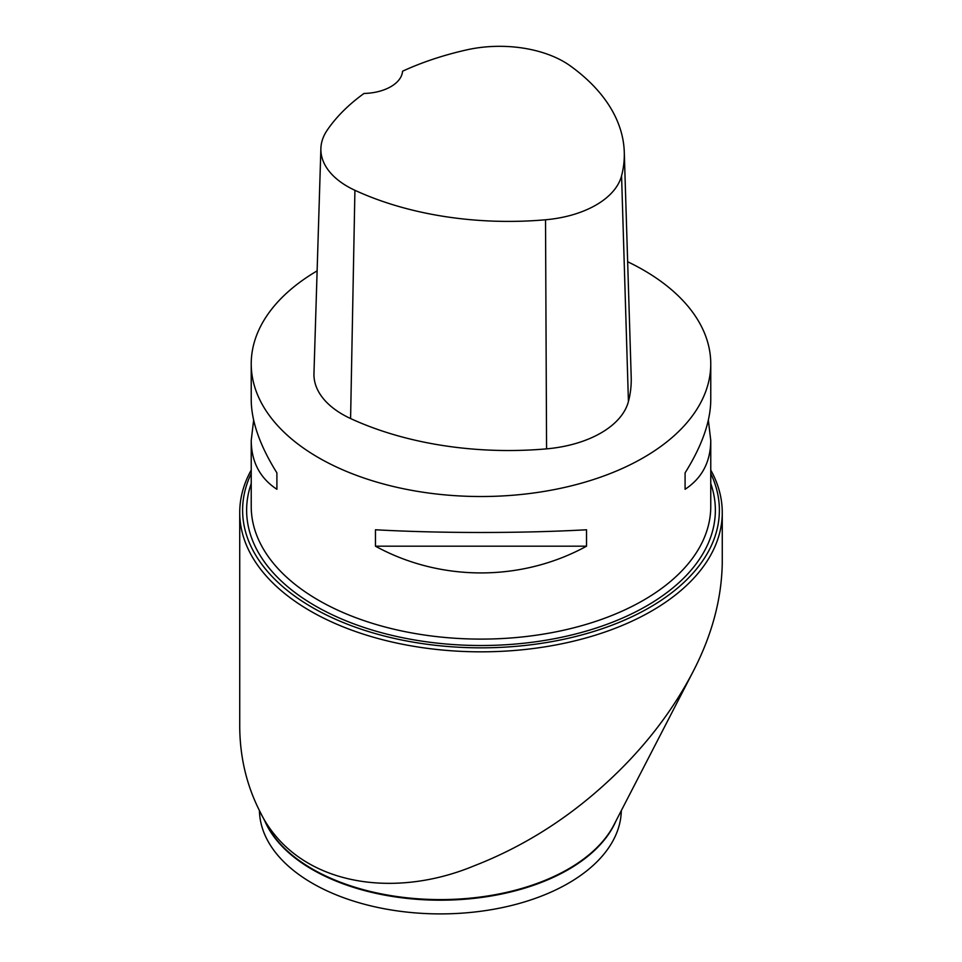 <?xml version="1.0" encoding="UTF-8"?>
<svg xmlns="http://www.w3.org/2000/svg" width="962" height="962" viewBox="0 0 962 962"><rect width="100%" height="100%" fill="white"/><g stroke="black" fill="none" stroke-linecap="round" stroke-linejoin="round"><path stroke-width="1.44" d="M621.308 810.629A180.94 104.461 180 0 1 440.38 913.9A180.94 104.461 180 0 1 259.439 810.629M239.73 512.542L239.73 723.881C239.538 754.917 245.995 783.597 259.115 809.908C293.326 883.092 388.888 901.178 473.845 865.944C522.306 847.137 566.39 819.54 606.084 783.164C642.532 749.903 671.38 713.01 692.628 672.486C711.928 635.545 721.813 598.725 722.27 562.048L722.258 512.542A241.258 139.286 180 0 1 606.072 631.649A241.258 139.286 180 0 1 362.614 633.91A241.258 139.286 180 0 1 239.73 512.542A241.258 139.286 180 0 1 251.226 470.069M710.762 470.069A241.258 139.286 180 0 1 722.258 512.542M251.226 473.532A238.384 137.626 0 0 0 480.988 647.835A238.384 137.626 0 0 0 710.762 473.532M627.657 261.748A229.774 132.66 180 0 1 643.47 270.069A229.774 132.66 180 0 1 710.762 363.864A229.774 132.66 180 0 1 480.988 496.524A229.774 132.66 180 0 1 251.226 363.864A229.774 132.66 180 0 1 317.123 270.875M251.226 363.864L251.226 399.843C251.395 421.404 259.944 445.755 276.9 472.871L276.9 489.285C259.944 478.138 251.395 461.868 251.226 440.452L253.631 420.153M708.357 420.153L710.762 440.452C710.593 461.868 702.044 478.138 685.088 489.285L685.088 472.871C702.044 445.755 710.593 421.404 710.762 399.843L710.762 363.864M375.457 546.188L375.457 529.773C440.452 533.381 521.536 533.381 586.531 529.773L586.531 546.188C521.536 581.83 440.452 581.83 375.457 546.188L586.531 546.188M624.278 152.128L631.204 377.188A252.741 145.923 180 0 1 628.427 401.527A97.655 56.373 180 0 1 546.572 448.857A252.741 145.923 180 0 1 350.589 418.542A97.655 56.373 180 0 1 313.961 373.521L320.887 148.461A90.729 52.381 180 0 1 327.152 130.255A245.815 141.919 180 0 1 364.009 93.458A40.212 23.22 180 0 0 402.561 71.212A245.815 141.919 180 0 1 466.582 49.904A90.729 52.381 180 0 1 570.406 65.957A245.815 141.919 180 0 1 624.278 152.128A245.815 141.919 180 0 1 621.572 175.805A90.729 52.381 180 0 1 545.526 219.781A245.815 141.919 180 0 1 354.918 190.296A90.729 52.381 180 0 1 320.887 148.461M685.088 489.285L685.088 472.871M276.9 472.871L276.9 489.285M615.908 821.067A180.94 104.461 180 0 1 440.38 900.191A180.94 104.461 180 0 1 264.839 821.067M259.079 809.92L266.811 824.891A181.109 104.569 0 0 0 568.446 868.963A181.109 104.569 0 0 0 613.936 824.891L692.64 672.486M710.762 483.537A234.367 135.305 180 0 1 480.988 645.514A234.367 135.305 180 0 1 251.226 483.537M251.226 440.452L251.226 506.445A229.774 132.66 0 0 0 480.988 639.105A229.774 132.66 0 0 0 710.762 506.445L710.762 440.452M621.572 175.805L628.427 401.527M545.526 219.781L546.572 448.857M354.918 190.296L350.589 418.542"/></g></svg>
